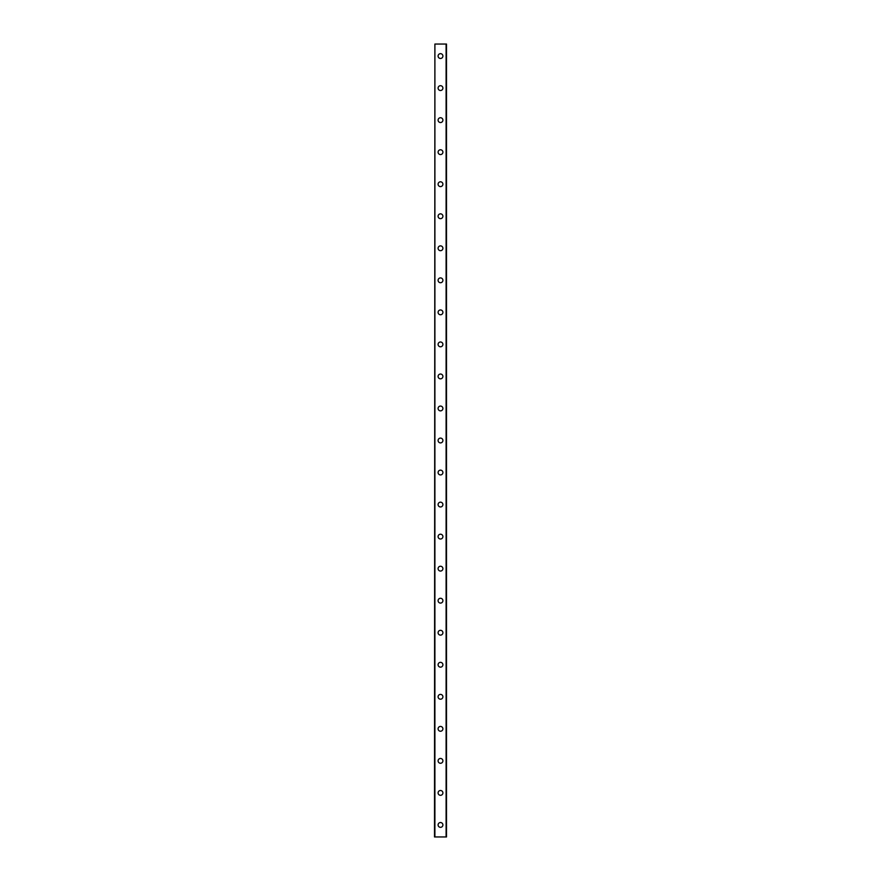 <?xml version="1.0" encoding="UTF-8"?>
<svg xmlns="http://www.w3.org/2000/svg" width="881" height="881" viewBox="0 0 881 881"><rect width="100%" height="100%" fill="white"/><g stroke="black" fill="none" stroke-linecap="round" stroke-linejoin="round"><path stroke-width="1.32" d="M438.099 824.935A2.401 2.401 0 0 1 440.5 822.535A2.401 2.401 0 0 1 442.901 824.935A2.401 2.401 0 0 1 440.5 827.336A2.401 2.401 0 0 1 438.099 824.935M438.099 792.9A2.401 2.401 0 0 1 440.5 790.499A2.401 2.401 0 0 1 442.901 792.9A2.401 2.401 0 0 1 440.5 795.301A2.401 2.401 0 0 1 438.099 792.9M438.099 760.865A2.401 2.401 0 0 1 440.5 758.464A2.401 2.401 0 0 1 442.901 760.865A2.401 2.401 0 0 1 440.5 763.265A2.401 2.401 0 0 1 438.099 760.865M438.099 728.829A2.401 2.401 0 0 1 440.5 726.429A2.401 2.401 0 0 1 442.901 728.829A2.401 2.401 0 0 1 440.5 731.23A2.401 2.401 0 0 1 438.099 728.829M438.099 696.794A2.401 2.401 0 0 1 440.5 694.393A2.401 2.401 0 0 1 442.901 696.794A2.401 2.401 0 0 1 440.5 699.195A2.401 2.401 0 0 1 438.099 696.794M438.099 664.759A2.401 2.401 0 0 1 440.5 662.347A2.401 2.401 0 0 1 442.901 664.759A2.401 2.401 0 0 1 440.5 667.159A2.401 2.401 0 0 1 438.099 664.759M438.099 632.723A2.401 2.401 0 0 1 440.5 630.311A2.401 2.401 0 0 1 442.901 632.723A2.401 2.401 0 0 1 440.5 635.124A2.401 2.401 0 0 1 438.099 632.723M438.099 600.677A2.401 2.401 0 0 1 440.5 598.276A2.401 2.401 0 0 1 442.901 600.677A2.401 2.401 0 0 1 440.5 603.089A2.401 2.401 0 0 1 438.099 600.677M438.099 568.641A2.401 2.401 0 0 1 440.5 566.241A2.401 2.401 0 0 1 442.901 568.641A2.401 2.401 0 0 1 440.5 571.053A2.401 2.401 0 0 1 438.099 568.641M438.099 536.606A2.401 2.401 0 0 1 440.5 534.205A2.401 2.401 0 0 1 442.901 536.606A2.401 2.401 0 0 1 440.5 539.007A2.401 2.401 0 0 1 438.099 536.606M438.099 504.571A2.401 2.401 0 0 1 440.5 502.17A2.401 2.401 0 0 1 442.901 504.571A2.401 2.401 0 0 1 440.5 506.971A2.401 2.401 0 0 1 438.099 504.571M438.099 472.535A2.401 2.401 0 0 1 440.5 470.135A2.401 2.401 0 0 1 442.901 472.535A2.401 2.401 0 0 1 440.5 474.936A2.401 2.401 0 0 1 438.099 472.535M438.099 440.5A2.401 2.401 0 0 1 440.5 438.099A2.401 2.401 0 0 1 442.901 440.5A2.401 2.401 0 0 1 440.5 442.901A2.401 2.401 0 0 1 438.099 440.5M438.099 408.465A2.401 2.401 0 0 1 440.5 406.064A2.401 2.401 0 0 1 442.901 408.465A2.401 2.401 0 0 1 440.5 410.865A2.401 2.401 0 0 1 438.099 408.465M438.099 376.429A2.401 2.401 0 0 1 440.5 374.029A2.401 2.401 0 0 1 442.901 376.429A2.401 2.401 0 0 1 440.5 378.83A2.401 2.401 0 0 1 438.099 376.429M438.099 344.394A2.401 2.401 0 0 1 440.5 341.993A2.401 2.401 0 0 1 442.901 344.394A2.401 2.401 0 0 1 440.5 346.795A2.401 2.401 0 0 1 438.099 344.394M438.099 312.359A2.401 2.401 0 0 1 440.5 309.947A2.401 2.401 0 0 1 442.901 312.359A2.401 2.401 0 0 1 440.5 314.759A2.401 2.401 0 0 1 438.099 312.359M438.099 280.323A2.401 2.401 0 0 1 440.5 277.911A2.401 2.401 0 0 1 442.901 280.323A2.401 2.401 0 0 1 440.5 282.724A2.401 2.401 0 0 1 438.099 280.323M438.099 248.277A2.401 2.401 0 0 1 440.5 245.876A2.401 2.401 0 0 1 442.901 248.277A2.401 2.401 0 0 1 440.5 250.689A2.401 2.401 0 0 1 438.099 248.277M438.099 216.241A2.401 2.401 0 0 1 440.5 213.841A2.401 2.401 0 0 1 442.901 216.241A2.401 2.401 0 0 1 440.5 218.653A2.401 2.401 0 0 1 438.099 216.241M438.099 184.206A2.401 2.401 0 0 1 440.5 181.805A2.401 2.401 0 0 1 442.901 184.206A2.401 2.401 0 0 1 440.5 186.607A2.401 2.401 0 0 1 438.099 184.206M438.099 152.171A2.401 2.401 0 0 1 440.5 149.77A2.401 2.401 0 0 1 442.901 152.171A2.401 2.401 0 0 1 440.5 154.571A2.401 2.401 0 0 1 438.099 152.171M438.099 120.135A2.401 2.401 0 0 1 440.5 117.735A2.401 2.401 0 0 1 442.901 120.135A2.401 2.401 0 0 1 440.5 122.536A2.401 2.401 0 0 1 438.099 120.135M438.099 88.1A2.401 2.401 0 0 1 440.5 85.699A2.401 2.401 0 0 1 442.901 88.1A2.401 2.401 0 0 1 440.5 90.501A2.401 2.401 0 0 1 438.099 88.1M438.099 56.065A2.401 2.401 0 0 1 440.5 53.664A2.401 2.401 0 0 1 442.901 56.065A2.401 2.401 0 0 1 440.5 58.465A2.401 2.401 0 0 1 438.099 56.065M434.895 44.05L434.498 836.95L446.502 836.95L446.502 44.05L434.895 44.05L434.895 836.95M446.105 44.05L446.105 836.95"/></g></svg>

